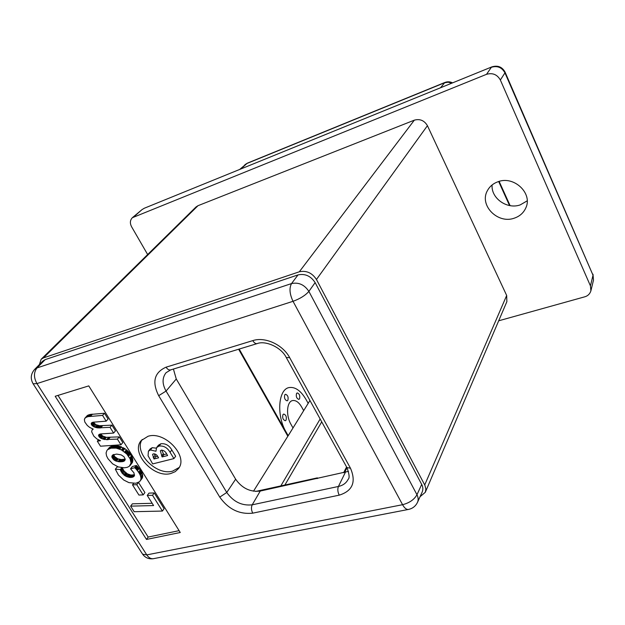 <?xml version="1.0" encoding="UTF-8"?>
<svg xmlns="http://www.w3.org/2000/svg" width="625" height="625" viewBox="0 0 625 625"><rect width="100%" height="100%" fill="white"/><g stroke="black" fill="none" stroke-linecap="round" stroke-linejoin="round"><path stroke-width="0.94" d="M170.883 473.484L175.172 471.695L178.375 468.703C188.844 456.477 164.883 430.688 148.031 436.281L141.242 440.531C130.18 452.672 153.734 478.641 170.883 473.484M142.234 439.453C133.266 452.234 156.266 476.047 172.617 471.125L179.164 467.469M173.414 369.047L176.258 378.992L235.641 479.195C242.047 488.266 250.25 492.227 260.242 491.062L348.484 471.336M298.016 274.906C305.078 273.422 310.781 275.984 315.141 282.609L308.883 291.398C304.43 284.695 298.648 282.086 291.539 283.57L298.016 274.906L45.18 359.617L37.047 367.914L34.641 369.398L42.812 361.07L45.18 359.617M315.141 282.609L421.695 484.43C423.031 486.891 423.211 489.383 422.234 491.914L417.508 502.32C418.508 499.977 418.328 497.445 416.969 494.727L421.695 484.43M156.625 447.547L158.414 445.242L160.875 443.766C165.469 443.273 169.117 445.336 171.828 449.953L175.664 456.258L173.922 458.594L152.68 463.914L148.062 455.75L148.422 451.188L150.43 449.984L155.938 451.25L156.625 447.547L159.094 446.062C163.695 445.578 167.352 447.648 170.07 452.281L173.922 458.594M148.422 451.188L150.219 448.891L152.227 447.68L156.25 448.156M152.164 503.297L132.383 503.82L130.633 506.141L134.172 511.703L162.406 511.062L164.086 508.703L154.25 492.945L148.961 493.117L147.234 495.445L153.586 505.562L130.633 506.141M130.406 465.047L132.5 462.195L132.844 460.031L132.32 457.633L129.203 452.445L124.859 448.609L118.039 445.891L112.008 446.117L109.422 447.469L106.953 450.437L106.062 453.023L106.555 455.891L107.977 458.703L112.602 463.836L118.336 466.945L124.344 467.805L127.242 467.336L129.305 466.297L131.047 463.07L130.203 458.992L126.734 453.945L121.391 449.891L116.195 448.109L111.016 448.172L107.562 449.688M130.023 465.602L131.961 463.094M134.062 476.281L131.477 477.43L126.578 476.594L122.211 473.273L120.328 469.523L115.328 469.18L118.445 475.047L123.734 480.023L128.891 482.625L135.875 483.281L139.516 481.703L142.258 478.086L142.688 476.461L142.438 474.227L140.883 470.766L136.422 465.461L132.32 466.555L130.531 468.82L134 472.906L134.297 475.984M118.586 467.023L117.156 466.93L115.328 469.18M132.781 477.109L134.547 474.844L130.859 475.039L127.422 473.852L124.023 471.008L122.258 467.789M58 395.406L148.164 537.055L179.102 530.656M120.953 444.797L117.398 439.117L104.469 439.508L100.828 438.25L98.977 436.57L98.664 434.922L100.477 433.953L113.617 433.07L110.031 427.336L97.703 427.898L93.914 426.82L91.656 424.969L91.297 423.25L93.078 422.203L106.18 421.18L102.562 415.406L87.867 416.656L85.32 417.734L84.359 419.57L84.805 422.008L87.297 425.469L89.68 427.414L93.227 429.094L92.055 430.023L91.633 431.75L93.844 436.195L96.938 438.984L100.516 440.719L97.32 441.195L100.484 446.203L120.953 444.797L122.797 442.57L119.25 436.898L106.344 437.312L102.711 436.055L100.648 433.93M106.18 421.18L108.078 419.008L104.477 413.242L89.812 414.508L87.266 415.586L85.32 417.734M113.617 433.07L115.484 430.867L111.914 425.148L99.609 425.727L95.828 424.648L93.273 422.172M143.18 494.883L136.773 484.711L132.5 484.852L138.938 495.062L143.18 494.883L144.914 492.57L138.469 482.414M146.484 539.438L180.25 532.5L88.766 385.891L55.188 396.273L146.484 539.438L148.164 537.055M255.773 491.422L317.383 477.867L316.984 478.594M317.383 477.867L317.703 478.438M133.805 476.539L134.375 475.805M133.508 476.734L134.453 475.523M133.164 476.953L134.5 475.227M132.344 477.281L134.125 474.992M131.891 477.328L133.672 475.039M131.477 477.43L133.258 475.141M130.992 477.422L132.773 475.133M130.539 477.469L132.328 475.18M130.055 477.461L131.844 475.172M129.594 477.383L131.375 475.102M129.07 477.32L130.859 475.039M128.602 477.242L130.391 474.961M127.602 476.977L129.391 474.703M127.117 476.781L128.906 474.5M126.578 476.594L128.375 474.32M125.625 476.125L127.422 473.852M125.164 475.859L126.961 473.586M124.742 475.578L126.539 473.305M124.242 475.258L126.039 472.984M123.844 474.914L125.648 472.641M122.977 474.109L124.781 471.836M122.211 473.273L124.023 471.008M121.852 472.789L123.656 470.523M121.258 471.852L123.063 469.586M121.062 471.453L122.875 469.187M120.695 470.781L122.508 468.516M120.469 470.133L122.281 467.867M120.328 469.523L121.766 467.727M139.938 481.219L142.078 478.383M140.32 480.68L142.258 478.086M140.5 480.383L142.383 477.805M140.625 480.102L142.469 477.461M140.711 479.758L142.594 477.18M140.836 479.477L142.594 476.797M140.836 479.094L142.688 476.461M140.922 478.75L142.672 475.758M140.914 478.055L140.859 477.297L142.625 475.008M140.859 477.297L142.484 474.594M140.727 476.883L142.438 474.227M140.672 476.516L140.258 475.273L142.023 472.984M140.258 475.273L140.039 474.812L141.805 472.523M140.039 474.812L141.609 472.125M139.844 474.414L139.617 473.953L141.391 471.672M139.617 473.953L139.117 473.055L140.883 470.766M139.117 473.055L137.422 470.641L139.203 468.367M137.422 470.641L136.812 469.961L138.594 467.68M136.812 469.961L136.258 469.258L138.039 466.984M136.258 469.258L135.719 468.687L137.5 466.414M135.719 468.687L135.156 468.18L136.938 465.906M135.156 468.18L134.633 467.734L136.422 465.461M134.633 467.734L130.531 468.82M123.953 456.695L121.164 454.875L116.672 454.086L112.836 454.898L111.852 456.586L113.797 459.844L116.016 461.086L119.484 461.812L123.008 461.555L124.562 460.766L125.203 459.172L123.953 456.695M128.617 456.273L130.43 454.023M127.391 454.688L129.203 452.445M126.734 453.945L128.555 451.695M126.07 453.266L127.891 451.023M125.344 452.602L127.172 450.359M124.609 452.008L126.43 449.766M123.023 450.844L124.859 448.609M122.641 450.617L124.469 448.383M122.164 450.352L124 448.117M121.391 449.891L123.227 447.664M119.711 449.156L121.547 446.922M119.273 448.945L121.109 446.711M118.82 448.797L120.656 446.57M117.992 448.555L119.836 446.328M117.07 448.344L118.914 446.117M116.195 448.109L118.039 445.891M115.289 448.023L117.141 445.797M114.437 447.922L116.281 445.695M113.563 447.891L115.414 445.672M112.68 447.93L114.531 445.711M111.828 448.023L113.688 445.805M110.148 448.344L112.008 446.117M109.773 448.508L111.633 446.289M109.414 448.602L111.273 446.383M109.031 448.773L110.891 446.547M108.383 449.078L110.242 446.859M108.086 449.281L109.953 447.062M130.578 464.742L132.375 462.484M130.695 464.453L132.5 462.195M131.047 463.07L132.844 460.812M131.047 462.289L132.844 460.031M130.891 461.164L132.688 458.906M130.797 460.734L132.602 458.469M130.516 459.891L132.32 457.633M130.203 458.992L132.008 456.742M129.742 458.07L131.555 455.813M111.953 455.977L112.852 454.891M111.883 456.25L113.125 454.75M111.852 456.586L113.547 454.539M113.727 454.469L114.625 456.578L117.852 458.844L121.305 459.562L125.195 459.141M111.93 456.891L113.773 454.656M111.953 457.211L113.797 454.977M112.094 457.625L113.938 455.391M112.25 457.977L114.094 455.742M112.781 458.812L114.625 456.578M113.477 459.539L115.32 457.297M113.797 459.844L115.633 457.609M114.633 460.406L116.469 458.164M115.102 460.672L116.93 458.43M115.531 460.891L117.367 458.641M116.016 461.086L117.852 458.844M116.469 461.227L118.297 458.984M117.977 461.617L119.805 459.367M118.445 461.688L120.273 459.445M119.484 461.812L121.305 459.562M120.453 461.82L122.273 459.57M121.336 461.789L123.156 459.539M122.188 461.703L124.008 459.453M123.008 461.555L124.82 459.305M123.336 461.406L125.148 459.156M123.75 461.305L125.219 459.477M124.031 461.164L125.156 459.766M124.32 460.961L125.016 460.102M117.398 439.117L119.25 436.898M108.117 439.711L109.992 437.508M107.336 439.727L109.211 437.516M106.602 439.727L108.484 437.523M104.469 439.508L106.344 437.312M103.82 439.352L105.703 437.156M103.141 439.141L105.031 436.945M102.5 438.984L104.383 436.789M101.352 438.508L103.234 436.312M100.828 438.25L102.711 436.055M100.367 437.914L102.258 435.719M99.945 437.633L101.844 435.438M99.578 437.336L101.469 435.141M98.977 436.57L100.875 434.375M98.836 436.344L100.727 434.148M98.555 435.617L99.852 434.133M98.547 435.219L99.344 434.305M98.633 435.062L99.258 434.344M110.031 427.336L111.914 425.148M100.656 427.945L102.555 425.766M99.875 427.961L101.773 425.781M99.141 427.969L101.047 425.789M98.375 427.914L100.281 425.734M97.703 427.898L99.609 425.727M97 427.766L98.914 425.586M96.344 427.68L98.25 425.508M95.664 427.469L97.578 425.297M95.07 427.297L96.984 425.125M93.914 426.82L95.828 424.648M92.969 426.281L94.883 424.109M92.227 425.688L94.148 423.516M91.922 425.297L93.844 423.133M91.656 424.969L93.578 422.805M91.383 424.445L93.305 422.281M91.32 424.258L93.164 422.188M91.234 424.016L92.758 422.297M91.219 423.609L92.266 422.438M91.297 423.25L91.812 422.68M102.562 415.406L104.477 413.242M90.562 416.281L92.5 414.133M89.68 416.336L91.617 414.188M88.727 416.477L90.672 414.328M87.867 416.656L89.812 414.508M86.633 417.016L88.578 414.867M86.148 417.227L88.094 415.078M85.711 417.484L87.656 415.336M84.75 418.375L85.266 417.812M92.445 429.586L92.961 429M92.258 429.766L92.945 428.992M97.32 441.195L98.5 439.82M162.406 511.062L152.531 495.281L154.25 492.945M152.531 495.281L147.234 495.445M132.5 484.852L133.617 483.406M136.773 484.711L138.539 482.406M154 458.992L158.602 457.82L157.945 456.766C156.867 454.742 155.352 453.773 153.406 453.859L152.555 454.367L154 458.992L155.781 456.672L157.594 456.211M162.141 456.93L167.617 455.539L166.906 454.383C165.719 451.727 163.883 450.305 161.414 450.141L160.32 450.797L162.141 456.93L163.906 454.609L166.617 453.922M170.07 452.281L171.828 449.953M159.094 446.062L160.875 443.766M150.43 449.984L152.227 447.68M154.211 453.781L155.781 456.672M161.555 455.969L163.32 453.648L163.906 454.609M161.766 450.07L163.32 453.648M514.367 218.133C519.719 216.289 523.516 212.922 525.758 208.031C533.047 193.453 513.922 175.344 497.914 181.773C493.172 183.5 489.68 186.445 487.43 190.617C478.906 205.195 497.789 224.375 514.367 218.133M492.117 184.953C490.867 198.234 507.148 209.734 520.297 204.859L527.188 200.852M420.055 496.711L425.312 492.273L425.883 489.117L424.961 485.422L316.453 279.492C312.094 272.852 306.375 270.289 299.312 271.789L414.328 120.164L198.008 205.687L43.438 357.898L299.312 271.789M43.438 357.898L41.148 359.273L39.391 364.555M486.523 74.32L491.359 67.289C497.359 65.516 501.891 67.375 504.953 72.867L500.359 80.008C497.195 74.5 492.586 72.602 486.523 74.32L132.367 217.695C129.992 220.219 129.766 223.289 131.672 226.898L147.648 254.539M590.898 290.828L590.43 285.867L593.023 275.25L593.484 280.141L590.898 290.828C589.883 293.969 587.805 295.969 584.664 296.844L498.688 320.797M500.359 80.008L590.43 285.867M41.148 359.273L196 206.984L198.008 205.687M414.328 120.164C419.938 118.641 424.305 120.477 427.43 125.688L506.672 295.477L506.875 301.656L425.312 492.273M347.008 467.734L344.523 472.539M320.148 418.992L280.836 485.906M144.367 208.211L491.867 66.883L144.367 208.211L142.039 209.602L133.836 216.82M593.484 280.141L592.992 274.211M451.828 83.172L448.086 82.203L444.359 82.852L246.617 163.609L239.695 169.445M286.141 432.102C276.148 415.352 278.336 388.852 289.32 387.539C295.391 386.773 301.023 390.867 306.227 399.828L308.172 403.359L288.203 435.742L286.141 432.102L285.586 432.234M253.492 491.195L293.008 427.953L290.977 424.336C285.672 415.414 286.805 401.25 292.734 400.555C295.945 400.156 298.938 402.336 301.711 407.086L303.688 410.641L309.945 400.484M284.781 394.805C284.047 397.938 284.82 399.953 287.125 400.852L287.852 400.312C288.586 397.172 287.797 395.156 285.5 394.273L284.781 394.805M282.953 414.625C282.203 417.797 282.977 419.828 285.281 420.742L286.07 420.156C286.812 416.977 286.039 414.945 283.727 414.047L282.953 414.625M296.547 393.438C295.852 396.508 296.609 398.492 298.836 399.383L299.547 398.852C300.227 395.773 299.461 393.797 297.242 392.914L296.547 393.438M238.633 349.234L287.641 435.883L288.203 435.742L239.188 349.062M34.641 369.398C30.742 373.906 30.234 378.711 33.125 383.797L36.938 383.586C33.625 377.453 33.664 372.227 37.047 367.914L291.539 283.57C289.102 288.102 289.594 294.016 293.023 301.305L36.938 383.586L146.781 554.891L402.57 504.703L293.023 301.305C300.047 298.758 305.336 295.453 308.883 291.398L416.969 494.727C414.234 499.594 409.438 502.922 402.57 504.703C404.391 507.945 406.273 509.539 408.234 509.484C412.508 508.641 415.594 506.25 417.508 502.32M219.758 497.117L158.688 395.688C151.805 381.969 154.266 372.461 166.07 367.172L252.789 340.609C265.055 336.5 282.867 344.672 289.672 357.641L350.461 468.18C356.359 481.969 352.617 490.961 339.227 495.156L252.75 513.156C239.398 514.57 228.398 509.219 219.758 497.117L226.766 492.484C233.43 501.844 241.906 505.953 252.219 504.82L338.414 486.469C343.008 485.43 346.234 483.07 348.102 479.383C349.742 478.094 349.359 474.172 346.945 467.609L350.461 468.18M260.242 491.062L252.219 504.82C251.055 507.367 251.234 510.141 252.75 513.156M235.641 479.195L226.766 492.484L166.055 391.07L176.258 378.992M170.781 369.844L166.07 372.703C162.094 377.789 162.094 383.906 166.055 391.07L158.688 395.688M345.359 472.359L338.414 486.469C337.422 489.086 337.695 491.984 339.227 495.156M408.797 509.375L153.172 558.734C150.758 558.922 148.633 557.641 146.781 554.891L142.609 554.188C145.234 557.742 148.75 559.258 153.172 558.734L153.883 558.602M142.352 553.789L32.969 383.547M138.508 472.18L140.281 469.891M127.984 455.453L129.797 453.203M111.016 448.172L112.875 445.953M153.227 457.742L155.016 455.43M346.805 467.367L286.281 357.539L289.672 357.641M286.172 357.344L286.281 357.539C281.062 346.883 265.125 340.32 257.055 343.633C255.547 343.852 254.125 342.844 252.789 340.609M257.055 343.633L170.508 369.93C168.891 370.195 167.414 369.273 166.07 367.172M505.117 72.203L593.023 275.25L504.953 72.867L505.086 72.133C502.156 66.852 497.75 65.109 491.867 66.883M424.719 484.938L506.672 295.477M427.43 125.688L316.453 279.492M440.508 87.773L444.859 82.477L247.32 163.172L240.703 169.031M509.547 205.547L498.68 181.523M321.727 421.852L284.883 485.016M346.594 466.977L343.609 472.742M142.039 209.602L132.367 217.695M247.32 163.172L244.852 164.727M499.141 181.391L510.102 205.648M452.578 82.867C450.086 81.594 447.516 81.461 444.859 82.477"/></g></svg>
